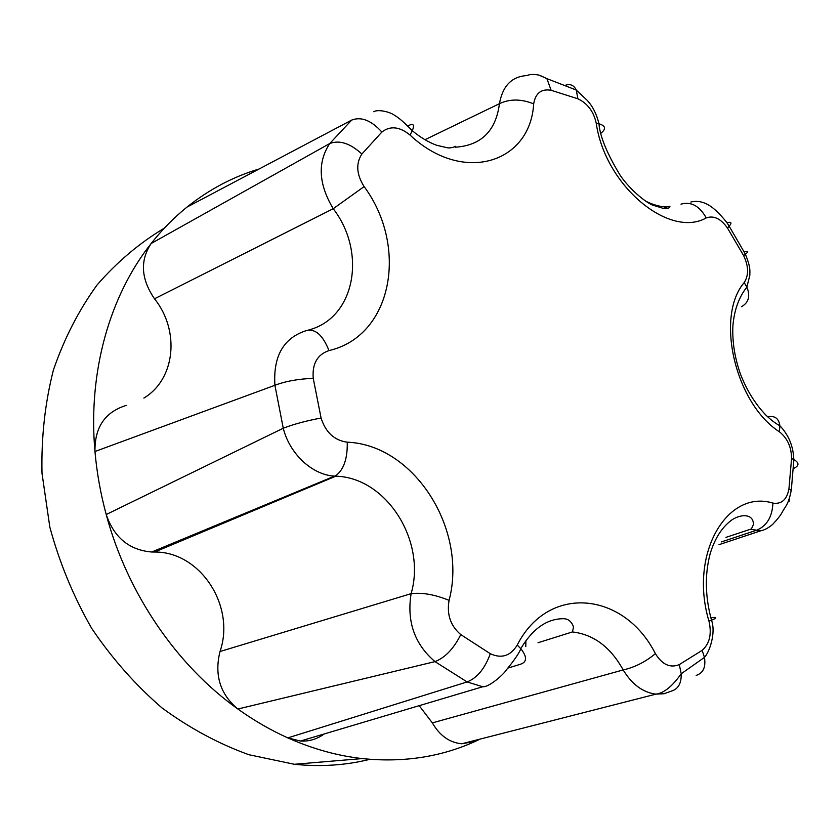 <?xml version="1.0" encoding="UTF-8"?>
<svg xmlns="http://www.w3.org/2000/svg" width="840" height="840" viewBox="0 0 840 840"><rect width="100%" height="100%" fill="white"/><g stroke="black" fill="none" stroke-linecap="round" stroke-linejoin="round"><path stroke-width="1.26" d="M744.25 252.011C748.472 250.688 748.86 251.422 745.437 254.226L743.61 255.581C748.682 266.217 748.881 275.216 744.208 282.576L746.886 287.07C750.488 296.184 748.682 302.726 741.447 306.684M744.208 282.576C715.008 316.491 735.178 403.41 779.404 431.792L779.888 425.744C778.9 418.457 774.816 415.464 767.634 416.756M779.404 431.792C787.395 438.144 791.458 447.048 791.574 458.514L793.874 459.554C799.481 462.861 799.323 465.854 793.401 468.552M791.574 458.514L788.928 488.975L791.28 490.423L793.874 459.554M788.928 488.975C786.88 499.674 781.547 504.389 772.937 503.118C772.233 516.957 766.815 525.987 756.662 530.197L760.904 530.744M772.937 503.118C727.146 488.87 688.726 553.833 708.96 621.138C711.942 633.948 709.663 643.682 702.146 650.349L704.445 657.352C709.359 652.428 716.184 632.898 711.501 620.203C705.138 596.778 704.687 574.654 710.136 553.823C714.808 538.24 722.211 526.827 732.333 519.572C737.195 516.663 741.689 515.403 745.794 515.792C750.698 516.317 753.27 519.173 753.501 524.36C751.895 528.213 750.908 529.841 750.561 529.253L756.662 530.197L721.224 541.968M708.96 621.138L711.512 620.193C717.36 617.778 717.129 616.949 710.798 617.704M704.445 657.352L704.456 657.395C705.978 667.128 703.227 673.124 696.192 675.392M702.146 650.349L679.287 664.598L681.219 673.764C681.471 683.214 678.279 688.968 671.622 691.026L664.062 693.735L655.925 694.145C642.968 692.506 632.048 684.443 623.165 669.942L432.338 722.883L419.202 705.695M679.287 664.598C670.173 668.294 662.214 664.65 655.4 653.667C645.372 661.952 634.62 667.38 623.165 669.942C610.638 647.178 593.754 634.515 572.513 631.953M655.4 653.667C624.404 592.053 548.625 583.327 517.22 645.078L520.789 648.679C527.394 657.027 527.111 662.277 519.918 664.419L507.801 668.115M517.22 645.078C510.51 655.998 501.543 658.875 490.308 653.72C484.89 668.598 477.162 678.006 467.103 681.933L482.706 686.742M490.308 653.72L460.782 634.599C453.757 648.638 445.169 657.647 434.994 661.626L467.103 681.933L287.816 737.888C312.554 748.892 337.355 755.8 362.219 758.583C403.211 762.773 440.947 757.008 475.451 741.3L461.748 743.788C449.547 742.623 439.74 735.651 432.338 722.883M460.782 634.599C450.524 625.852 446.628 614.439 449.085 600.359C434.868 594.562 422.216 592.337 411.117 593.659C406.634 621.548 414.593 644.196 434.994 661.626L237.878 709.013C220.154 694.228 214.19 675.066 220.007 651.525C235.736 606.197 200.477 551.68 154.654 552.017L151.725 552.006C129.276 550.085 114.104 537.59 106.208 514.521C127.365 593.586 176.809 665.543 237.878 709.013C254.016 720.562 270.659 730.181 287.816 737.888L300.437 741.038L482.979 686.679M335.002 476.154L152.88 552.006M154.654 552.017L335.78 476.185C386.348 477.404 426.584 540.876 411.117 593.659L220.007 651.525M449.085 600.359C467.828 529.473 414.257 444.769 347.256 442.187C347.603 458.598 343.739 469.802 335.654 475.808L334.519 476.123C312.469 475.031 289.643 454.062 283.258 428.221L106.208 514.521C100.569 493.637 96.82 472.637 94.962 451.511L274.911 385.287L283.258 428.221C293.748 424.179 306.358 420.777 321.09 418.036L313.236 378.346C298.137 378.945 285.358 381.266 274.911 385.287C273.063 356.181 283.49 337.974 306.191 330.656C315.2 328.356 322.791 335.002 328.976 350.574C392.564 336 408.576 246.582 364.119 186.596L333.218 208.709C366.849 252.21 355.331 317.835 308.742 329.973M364.119 186.596C356.465 174.395 355.73 163.537 361.893 154.014C350.196 143.304 339.476 139.808 329.731 143.546C317.342 162.32 318.507 184.044 333.218 208.709L154.508 298.798C140.984 278.964 139.86 260.526 151.158 243.506C109.956 295.407 87.811 371.564 94.962 451.511C94.573 427.382 104.989 412.01 126.242 405.405M361.893 154.014L381.875 132.048C371.332 120.393 361.253 116.403 351.666 120.089L329.731 143.546L151.158 243.506C162.036 229.719 173.985 217.581 187.005 207.091L351.666 120.089M381.875 132.048C390.243 125.58 399.62 126.578 410.004 135.041L412.304 130.714C414.834 124.488 413.332 122.924 407.788 126M410.004 135.041C463.029 184.779 530.26 163.065 533.683 103.866C521.252 98.858 509.838 98.784 499.454 103.677C495.863 130.998 481.142 145.509 455.291 147.21M527.079 75.484L526.901 75.569C511.791 76.482 502.646 85.848 499.454 103.677L425.596 139.409M533.683 103.866C535.479 93.135 541.296 88.599 551.124 90.279L546.893 78.635L539.868 75.348M551.124 90.279L577.889 98.805L576.293 90.048C573.877 85.155 570.182 83.58 565.194 85.344M577.889 98.805C587.528 103.331 593.649 111.479 596.243 123.26L598.973 123.764C605.63 125.78 606.291 128.93 600.936 133.214M666.635 206.966C659.715 206.756 652.586 204.729 645.246 200.886M596.243 123.26C605.22 186.123 669.459 238.812 706.22 217.928C699.573 205.926 691.163 201.338 680.999 204.141M706.22 217.928C713.706 215.25 720.794 218.61 727.472 228.029L729.194 226.244C732.123 222.695 731.367 221.54 726.925 222.789M143.85 398.087C175.497 379.187 180.085 330.603 154.508 298.798M258.836 169.071C233.069 176.778 209.118 189.441 187.005 207.091L197.41 201.579M324.177 733.981C317.026 739.179 309.11 741.531 300.437 741.038M525.893 640.731L525.788 646.579M475.451 741.3L480.155 739.095M369.883 759.318C345.776 765.335 320.618 766.983 294.42 764.284L248.997 754.75C218.736 743.862 189.735 728.249 162.015 707.931C135.534 685.083 112.077 658.539 91.644 628.299C73.395 596.389 59.451 562.643 49.823 527.058L42 473.256C41.212 437.378 45.014 402.959 53.413 369.999C64.27 338.468 78.834 310.096 97.125 284.897C117.159 261.87 139.577 242.959 164.357 228.134M789.044 501.617L789.443 498.488M347.256 442.187C334.373 440.433 325.647 432.38 321.09 418.036M313.236 378.346C312.081 363.804 317.331 354.554 328.976 350.574M727.472 228.029L743.61 255.581M745.395 254.258C751.044 268.149 749.721 270.795 749.847 275.226L746.875 287.07C738.77 297.37 734.107 310.433 732.869 326.267C732.228 341.964 734.769 357.945 740.492 374.189C746.75 390.285 755.181 403.882 765.786 414.992C770.9 419.937 775.593 423.518 779.877 425.744C788.666 434.952 793.307 446.219 793.811 459.522M791.227 490.392C788.361 505.176 785.117 506.572 782.303 512.043C780.917 514.92 777.683 519.057 772.611 524.454C768.243 528.045 764.337 530.135 760.904 530.754M681.219 673.775L704.456 657.395M681.198 673.764C672.389 686.301 663.978 693.084 655.988 694.134M572.471 631.953L573.51 626.934C571.599 621.6 568.344 618.86 563.776 618.712C547.113 618.587 532.781 628.572 520.769 648.679C519.215 654.003 509.135 666.635 506.772 669.396C503.843 674.394 488.975 687.404 482.811 686.731M373.769 111.762C377.769 109.032 390.138 111.794 394.758 115.469C398.874 117.779 404.712 122.861 412.293 130.725C420.305 137.372 428.379 142.202 436.517 145.226L446.849 147.661C451.594 148.859 457.485 145.32 455.637 146.359M526.922 75.569C529.851 74.267 533.862 74.109 538.965 75.096L546.851 78.603M576.282 90.058L546.893 78.635M576.303 90.08L587.234 100.38C588.746 102.039 595.539 109.232 598.962 123.764C600.012 136.637 607.131 153.899 620.34 175.56C629.58 189.021 644.332 201.39 652.124 204.918L663.526 208.478C668.125 208.635 670.247 207.879 669.869 206.209L666.876 206.966M690.869 202.031C698.943 200.088 706.944 202.619 714.861 209.643C716.142 210.556 726.285 220.5 729.151 226.275M745.437 254.226L729.194 226.244M666.645 207.06L663.243 208.446M151.725 552.006L334.53 476.123M461.748 743.788L656.229 694.071M572.502 631.911L537.999 642.747M718.988 544.677L761.009 530.722M750.477 529.231L725.97 537.38M362.219 758.583L294.42 764.284"/></g></svg>
